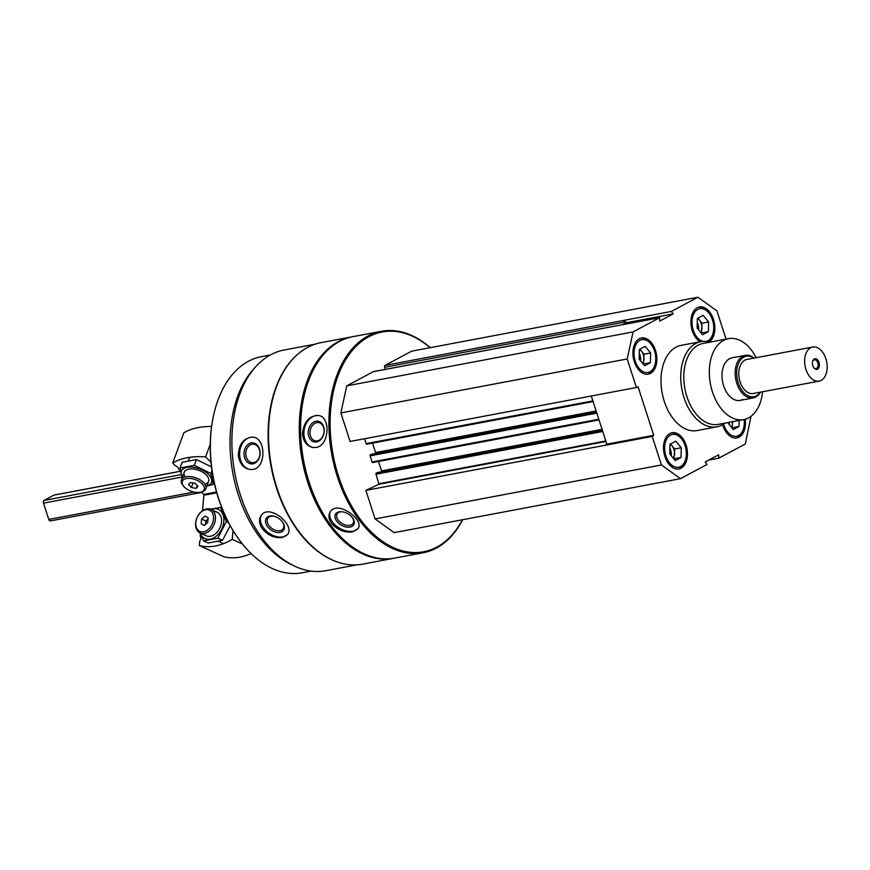 <?xml version="1.0" encoding="UTF-8"?>
<svg xmlns="http://www.w3.org/2000/svg" width="870" height="870" viewBox="0 0 870 870"><rect width="100%" height="100%" fill="white"/><g stroke="black" fill="none" stroke-linecap="round" stroke-linejoin="round"><path stroke-width="1.3" d="M709.115 341.997A18.422 11.691 79.3 0 0 713.824 320.573A18.422 11.691 79.3 0 0 699.469 306.947A18.422 11.691 79.3 0 0 697.283 307.73A18.422 11.691 79.3 0 0 690.987 324.238A18.422 11.691 79.3 0 0 700.067 341.801M669.911 433.521A18.422 11.691 79.3 0 0 664.408 454.792A18.422 11.691 79.3 0 0 678.926 468.952A18.422 11.691 79.3 0 0 686.995 448.692A18.422 11.691 79.3 0 0 672.097 432.749A18.422 11.691 79.3 0 0 669.911 433.521M725.004 423.103A43.337 27.514 -100.7 0 1 722.111 424.995A43.337 27.514 -100.7 0 1 716.967 426.822L697.218 430.541A43.337 27.514 -100.7 0 1 662.157 393.044A43.337 27.514 -100.7 0 1 681.166 345.357L700.915 341.638A43.337 27.514 -100.7 0 1 709.757 342.182M750.995 416.317L745.307 443.994L718.772 458.185L718.674 454.792L705.211 462.003L707.016 464.482L680.481 478.674L661.428 464.961L652.206 436.425L653.751 435.326L638.101 386.867L636.405 387.509L627.194 358.973L633.077 331.916L659.612 317.713L659.71 321.106L673.173 313.907L671.368 311.427L697.914 297.225L716.956 310.938L726.058 339.104M722.644 424.701A18.422 11.691 79.3 0 0 736.901 437.936A18.422 11.691 79.3 0 0 745.231 419.22M639.298 338.745A18.422 11.691 79.3 0 0 633.795 360.006A18.422 11.691 79.3 0 0 648.313 374.165A18.422 11.691 79.3 0 0 656.382 353.905A18.422 11.691 79.3 0 0 641.484 337.973A18.422 11.691 79.3 0 0 639.298 338.745M659.612 317.713L612.73 326.544A1.512 0.968 -100.7 0 1 613.122 326.478M624.475 320.269L626.269 322.748L624.529 323.673L624.04 322.172A1.512 0.968 -100.7 0 1 624.453 320.28L671.368 311.427M462.47 519.76A111.817 70.97 -100.7 0 1 436.838 547.089A111.817 70.97 -100.7 0 1 330.208 428.866A111.817 70.97 -100.7 0 1 430.052 347.706M385.29 369.369L384.616 367.281A1.512 0.968 -100.7 0 1 385.029 365.389L411.586 351.186L697.914 297.225M680.481 478.674L394.153 532.625L375.101 518.911L365.878 490.375L378.95 484.242L605.977 441.471M377.221 472.638L376.242 473.117A0.87 0.555 -100.7 0 0 376.014 474.204L378.95 484.242M378.483 461.47L381.528 470.898A0.87 0.555 -100.7 0 1 381.451 471.834M599.017 419.895L372.828 462.525A0.87 0.555 -100.7 0 1 372.066 461.97L598.799 419.242M371.305 454.292L370.326 454.782A0.87 0.555 -100.7 0 0 370.087 455.858L372.066 461.97M372.556 443.124L375.601 452.552A0.87 0.555 -100.7 0 1 375.525 453.487M366.792 444.211L593.09 401.57L366.901 444.178A0.87 0.555 -100.7 0 1 366.139 443.624L364.552 438.73M636.405 387.509L350.077 441.46L340.866 412.924L346.749 385.867L373.306 371.664A1.512 0.968 -100.7 0 1 373.676 371.588M356.852 564.858L325.75 570.72A112.306 71.286 -100.7 0 1 234.911 473.552A112.306 71.286 -100.7 0 1 284.164 349.99L315.255 344.139M335.711 561.389A112.306 71.286 -100.7 0 1 271.114 466.733A112.306 71.286 -100.7 0 1 296.833 355.058M261.663 527.883C267.34 535.202 274.235 538.399 282.358 537.497L287.6 534.495C295.43 525.262 268.96 502.98 261.152 515.595C258.836 519.118 259.01 523.218 261.663 527.883M238.326 455.63C239.718 463.982 243.807 468.636 250.593 469.572L252.876 469.419C266.862 467.668 265.818 436.74 252.224 437.11C243.415 438.11 238.782 444.287 238.326 455.63M462.677 519.716A112.687 71.525 -100.7 0 1 436.446 548.024A112.687 71.525 -100.7 0 1 423.081 552.765L394.773 558.094A112.687 71.525 -100.7 0 1 328.077 521.402A112.687 71.525 -100.7 0 1 304.272 395.089A112.687 71.525 -100.7 0 1 353.035 336.625L381.343 331.296A112.687 71.525 -100.7 0 1 430.258 347.663M423.081 552.765A112.687 71.525 -100.7 0 1 331.927 455.271A112.687 71.525 -100.7 0 1 381.343 331.296M331.426 523.251C337.44 529.982 344.509 532.864 352.654 531.874L358.125 528.568C364.639 519.336 336.309 499.445 330.024 512.245C328.24 515.54 328.708 519.216 331.426 523.251M302.488 433.662C303.228 441.308 306.599 445.908 312.624 447.452L316.114 447.452C329.425 445.755 330.937 416.697 318.453 415.479C309.176 415.588 303.858 421.656 302.488 433.662M327.925 521.173A111.817 70.97 -100.7 0 1 327.772 520.956A111.817 70.97 -100.7 0 1 304.152 395.611A111.817 70.97 -100.7 0 1 304.206 395.35M394.11 558.214A112.687 71.525 -100.7 0 1 393.457 558.344A112.687 71.525 -100.7 0 1 302.303 460.861A112.687 71.525 -100.7 0 1 351.719 336.875A112.687 71.525 -100.7 0 1 352.383 336.755M393.457 558.344L362.681 564.141A112.687 71.525 -100.7 0 1 295.985 527.448A112.687 71.525 -100.7 0 1 272.179 401.135A112.687 71.525 -100.7 0 1 320.954 342.671L351.719 336.875M295.833 527.22A111.817 70.97 -100.7 0 1 295.68 527.002A111.817 70.97 -100.7 0 1 272.06 401.657A111.817 70.97 -100.7 0 1 272.125 401.396M291.918 564.804A109.979 69.807 -100.7 0 1 232.997 473.922A109.979 69.807 -100.7 0 1 254.801 367.814M311.134 571.101L302.281 572.775A109.979 69.807 -100.7 0 1 237.195 536.953A109.979 69.807 -100.7 0 1 213.955 413.674A109.979 69.807 -100.7 0 1 261.555 356.624L270.396 354.96M237.195 536.953L236.803 536.399A108.891 69.121 -100.7 0 1 213.802 414.337L213.955 413.674M358.364 528.112A16.247 10.125 30.2 0 1 353.046 531.2A16.247 10.125 30.2 0 1 335.776 525.556A16.247 10.125 30.2 0 1 330.317 511.767M350.088 527.079A10.538 6.568 30.2 0 1 335.896 519.836A10.538 6.568 30.2 0 1 341.725 511.734A10.538 6.568 30.2 0 1 352.763 518.15A10.538 6.568 30.2 0 1 350.088 527.079M352.502 517.791A9.276 5.775 30.2 0 1 353.133 523.272A9.276 5.775 30.2 0 1 349.925 525.317A9.276 5.775 30.2 0 1 339.887 521.935A9.276 5.775 30.2 0 1 337.092 513.952A9.276 5.775 30.2 0 1 342.16 511.788M312.961 447.517A16.247 12.202 100.3 0 1 304.239 429.41A16.247 12.202 100.3 0 1 318.79 415.545M316.582 441.949A10.538 7.917 100.3 0 1 309.133 427.725A10.538 7.917 100.3 0 1 322.998 425.115A10.538 7.917 100.3 0 1 316.582 441.949M317.354 440.862A9.276 6.971 100.3 0 1 315.386 440.872A9.276 6.971 100.3 0 1 310.198 430.498A9.276 6.971 100.3 0 1 318.724 422.613A9.276 6.971 100.3 0 1 324.075 431.705A9.276 6.971 100.3 0 1 317.354 440.862M287.861 534.104A16.247 10.734 35.6 0 1 282.793 536.888A16.247 10.734 35.6 0 1 265.535 530.254A16.247 10.734 35.6 0 1 261.468 515.192M280.042 532.44A10.538 6.96 35.6 0 1 265.926 523.62A10.538 6.96 35.6 0 1 274.431 516.334A10.538 6.96 35.6 0 1 282.598 522.185A10.538 6.96 35.6 0 1 280.042 532.44M282.413 521.913A9.276 6.133 35.6 0 1 283.054 528.862A9.276 6.133 35.6 0 1 279.977 530.689A9.276 6.133 35.6 0 1 269.983 526.752A9.276 6.133 35.6 0 1 267.96 518.074A9.276 6.133 35.6 0 1 274.746 516.432M250.908 469.582A16.247 12.419 92.9 0 1 239.663 452.748A16.247 12.419 92.9 0 1 252.528 437.131M253.007 463.797A10.538 8.047 92.9 0 1 244.666 449.464A10.538 8.047 92.9 0 1 258.531 446.854A10.538 8.047 92.9 0 1 253.007 463.797M253.703 462.59A9.276 7.09 92.9 0 1 252.409 462.677A9.276 7.09 92.9 0 1 245.797 453.053A9.276 7.09 92.9 0 1 253.344 444.146A9.276 7.09 92.9 0 1 259.967 452.922A9.276 7.09 92.9 0 1 253.703 462.59M708.843 460.056L718.772 458.185M375.101 518.911L661.428 464.961M365.878 490.375L652.206 436.425M340.866 412.924L627.194 358.973M346.749 385.867L633.077 331.916M605.313 445.266L606.847 444.168L591.295 396.002M622.648 324.684L624.529 323.673M606.847 444.168L653.751 435.326M626.269 322.748L673.173 313.907M762.598 391.761A41.173 26.133 -100.7 0 1 748.602 417.839A41.173 26.133 -100.7 0 1 743.719 419.579A41.173 26.133 -100.7 0 1 710.409 383.953A41.173 26.133 -100.7 0 1 728.462 338.658A41.173 26.133 -100.7 0 1 756.171 357.69M742.675 399.493A21.674 13.757 -100.7 0 1 740.109 400.407A21.674 13.757 -100.7 0 1 722.578 381.658A21.674 13.757 -100.7 0 1 732.083 357.82L745.242 355.341A21.674 13.757 -100.7 0 1 754.159 358.07M743.719 419.579L718.207 424.386A41.173 26.133 -100.7 0 1 684.907 388.76A41.173 26.133 -100.7 0 1 702.96 343.465L728.462 338.658M716.967 426.822A43.337 27.514 -100.7 0 1 681.906 389.325A43.337 27.514 -100.7 0 1 700.915 341.638M678.263 469.05A18.422 11.691 79.3 0 0 685.582 459.643L685.821 458.588A16.682 10.592 79.3 0 0 682.297 439.894A16.682 10.592 79.3 0 0 670.444 435.152A16.682 10.592 79.3 0 0 668.508 461.481A16.682 10.592 79.3 0 0 685.821 458.588M682.297 439.894L681.688 439.002A18.422 11.691 79.3 0 0 671.444 432.901M671.183 455.652A8.667 5.503 79.3 0 0 669.9 448.257M670.161 444.157A8.667 5.503 -100.7 0 1 671.934 445.701A8.667 5.503 -100.7 0 1 674.565 453.857A8.667 5.503 -100.7 0 1 673.434 458.338M670.487 443.972L674.685 449.007L673.945 458.969M674.685 449.007L681.264 447.767L681.025 457.468L675.261 460.545L669.748 453.933L669.998 444.244L675.762 441.155L681.264 447.767M674.446 458.707L681.025 457.468M736.237 438.034A18.422 11.691 79.3 0 0 743.556 428.627L743.796 427.572A16.682 10.592 79.3 0 0 744.144 419.492M723.622 424.092A16.682 10.592 79.3 0 0 734.095 436.24A16.682 10.592 79.3 0 0 743.796 427.572M708.387 341.823A18.422 11.691 79.3 0 0 712.943 333.841L713.182 332.797A16.682 10.592 79.3 0 0 709.659 314.092A16.682 10.592 79.3 0 0 697.805 309.361A16.682 10.592 79.3 0 0 692.357 326.391A16.682 10.592 79.3 0 0 703.047 341.377M709.659 314.092L709.05 313.2A18.422 11.691 79.3 0 0 698.817 307.11M706.048 341.431A16.682 10.592 79.3 0 0 713.182 332.797M647.65 374.263A18.422 11.691 79.3 0 0 654.969 364.867L655.208 363.812A16.682 10.592 79.3 0 0 651.684 345.107A16.682 10.592 79.3 0 0 639.831 340.377A16.682 10.592 79.3 0 0 637.884 366.705A16.682 10.592 79.3 0 0 655.208 363.812M651.684 345.107L651.075 344.215A18.422 11.691 79.3 0 0 640.831 338.125M729.169 424.636A8.667 5.503 79.3 0 0 729.223 422.309M732.518 421.689A8.667 5.503 -100.7 0 1 732.54 422.842A8.667 5.503 -100.7 0 1 731.409 427.322M732.573 421.678L731.931 427.953M732.42 427.692L739 426.452L733.247 429.53L727.733 422.581M739.152 420.438L739 426.452M698.545 329.85A8.667 5.503 79.3 0 0 697.261 322.465M697.522 318.355A8.667 5.503 -100.7 0 1 699.295 319.91A8.667 5.503 -100.7 0 1 701.927 328.055A8.667 5.503 -100.7 0 1 700.796 332.547M697.849 318.181L702.046 323.216L701.318 333.166M702.046 323.216L708.637 321.976L708.387 331.666L702.634 334.743L697.12 328.131L697.359 318.442L703.123 315.353L708.637 321.976M701.807 332.905L708.387 331.666M640.57 360.876A8.667 5.503 79.3 0 0 639.287 353.481M639.548 349.37A8.667 5.503 -100.7 0 1 641.32 350.925A8.667 5.503 -100.7 0 1 643.952 359.071A8.667 5.503 -100.7 0 1 642.81 363.562M639.874 349.196L644.072 354.231L643.332 364.182M644.072 354.231L650.651 352.992L650.412 362.681L644.648 365.759L639.135 359.147L639.385 349.457L645.149 346.38L650.651 352.992M643.833 363.921L650.412 362.681M211.008 462.329L205.614 456.87A65.011 34.452 -159.8 0 0 172.695 463.079L183.809 432.901A65.011 34.452 20.2 0 1 211.584 426.496M180.471 470.942L178.47 468.919A3.904 2.066 -159.8 0 0 175.338 465.744L172.695 463.079M216.521 491.996L203.645 494.421L201.264 492.007M210.268 444.233L205.614 456.87M200.448 492.192L201.666 491.909A13.006 6.895 -159.8 0 0 205.831 488.853A13.006 6.895 -159.8 0 0 200.176 479.903A13.006 6.895 -159.8 0 0 186.071 476.706A13.006 6.895 -159.8 0 0 181.428 479.87A13.006 6.895 -159.8 0 0 182.613 484.894L183.352 485.895A11.669 6.188 -159.8 0 0 200.448 492.192A11.669 6.188 -159.8 0 0 201.927 483.579A11.669 6.188 -159.8 0 0 186.452 478.543A11.669 6.188 -159.8 0 0 183.352 485.895M191.4 487.504L188.496 484.568L190.323 482.469L195.076 483.328L197.979 486.265L196.142 488.364L191.4 487.504L193.075 482.959M197.207 485.482L196.142 488.364M205.885 486.308L213.193 484.427L210.877 473.53L194.304 465.309L180.057 467.995L182.167 462.253L196.424 459.577L211.464 466.831M206.897 485.949A16.041 8.493 -159.8 0 0 210.573 483.818A16.041 8.493 -159.8 0 0 205.766 472.138A16.041 8.493 -159.8 0 0 187.093 467.353A16.041 8.493 -159.8 0 0 182.493 476.967M180.057 467.995L182.374 478.891M204.918 484.22A13.006 6.895 -159.8 0 0 207.419 476.26A13.006 6.895 -159.8 0 0 188.855 469.147A13.006 6.895 -159.8 0 0 188.377 469.245A13.006 6.895 -159.8 0 0 185.125 476.934M213.193 484.427L214.063 482.056M194.304 465.309L196.424 459.577M210.877 473.53L211.986 470.507M251.017 553.527A65.011 45.86 114.5 0 1 223.797 556.702L199.339 545.555A65.011 45.86 -65.5 0 0 232.246 539.356L233.04 530.58M216.75 492.79L203.906 495.215L206.255 493.932M199.339 545.555L199.73 541.26A3.904 2.751 -65.5 0 0 200.187 536.159L200.394 533.908M202.492 510.723L203.906 495.215M232.246 539.356L242.382 543.967M196.729 518.433L196.685 518.553A13.006 9.168 -65.5 0 0 200.122 533.005A13.006 9.168 -65.5 0 0 204.406 533.462A13.006 9.168 -65.5 0 0 214.879 522.174A13.006 9.168 -65.5 0 0 210.91 509.341A13.006 9.168 -65.5 0 0 197.74 516.225L197.686 516.334A11.669 8.232 -65.5 0 0 196.729 518.433A11.669 8.232 -65.5 0 0 203.656 531.82A11.669 8.232 -65.5 0 0 212.9 513.985A11.669 8.232 -65.5 0 0 197.686 516.334M208.169 517.802L207.734 522.533L204.232 525.513L201.155 523.773L201.579 519.042L205.092 516.051L208.169 517.802M208.06 519.009L205.777 520.945L201.579 519.042M204.493 525.295L201.155 523.773M205.777 520.945L205.461 524.469M208.039 519.183A4.23 2.98 -65.5 0 0 205.657 524.295M230.191 525.665L222.502 540.313L208.245 543L203.602 540.89L217.848 538.204L226.374 521.5L220.643 507.482L210.464 509.157M200.23 533.049A16.041 11.31 -65.5 0 0 210.279 539.128A16.041 11.31 -65.5 0 0 223.894 520.445A16.041 11.31 -65.5 0 0 211.018 509.396M200.002 532.951L203.602 540.89M203.569 533.571A13.006 9.168 -65.5 0 0 210.529 536.257A13.006 9.168 -65.5 0 0 219.425 528.916A13.006 9.168 -65.5 0 0 220.48 526.589A13.006 9.168 -65.5 0 0 213.596 511.571M220.643 507.482L221.915 508.069M226.374 521.5L228.462 522.457M217.848 538.204L222.502 540.313M819.105 381.114L753.289 393.512A17.335 11.005 -100.7 0 1 739.261 378.515A17.335 11.005 -100.7 0 1 746.862 359.44L812.689 347.043A17.335 11.005 -100.7 0 1 826.348 360.365A17.335 11.005 -100.7 0 1 821.171 380.386A17.335 11.005 -100.7 0 1 819.105 381.114A17.335 11.005 -100.7 0 1 805.087 366.118A17.335 11.005 -100.7 0 1 812.689 347.043M50.677 520.815A2.164 1.37 -100.7 0 1 50.416 520.902A2.164 1.37 -100.7 0 1 48.764 519.444L43.5 503.132A2.164 1.37 -100.7 0 1 44.087 500.435L54.06 495.095A2.164 1.37 -100.7 0 1 54.321 495.008A2.164 1.37 -100.7 0 1 54.593 494.997M817.55 369.174A5.416 3.436 -100.7 0 1 813.7 367.629A5.416 3.436 -100.7 0 1 812.547 361.561A5.416 3.436 -100.7 0 1 818.17 360.626A5.416 3.436 -100.7 0 1 817.55 369.174M760.217 392.207A20.586 13.072 -100.7 0 1 756.334 395.839A20.586 13.072 -100.7 0 1 736.749 375.111A20.586 13.072 -100.7 0 1 753.79 358.135M760.576 392.142A21.674 13.757 -100.7 0 1 755.834 397.014A21.674 13.757 -100.7 0 1 753.268 397.927A21.674 13.757 -100.7 0 1 735.737 379.179A21.674 13.757 -100.7 0 1 745.242 355.341M812.493 361.866A4.481 2.838 -100.7 0 1 814.353 359.81A4.481 2.838 -100.7 0 1 817.887 363.247A4.481 2.838 -100.7 0 1 816.549 368.423A4.481 2.838 -100.7 0 1 816.016 368.608A4.481 2.838 -100.7 0 1 813.526 367.379M385.029 365.389L624.453 320.28M384.616 367.281L624.04 322.172M379.081 483.698L605.824 440.97M376.014 474.204L602.747 431.476M376.242 473.117L602.432 430.498M377.123 472.649L602.344 430.215L377.167 472.638M381.528 470.898L602.062 429.334M370.087 455.858L596.831 413.13M370.326 454.782L596.515 412.152M371.196 454.314L596.418 411.869M375.601 452.552L596.135 410.988M366.139 443.624L592.872 400.907M373.306 371.664L612.73 326.544M44.087 500.435L181.156 474.607M43.5 503.132L181.797 477.075M54.06 495.095L180.514 471.268M48.764 519.444L194.021 492.072M372.719 462.557L599.017 419.916M371.251 454.292L596.418 411.858M373.491 371.599L612.915 326.478M189.714 457.337L188.529 460.567M184.212 472.301L181.428 479.87M208.615 481.284L205.831 488.853M217.043 512.136L210.91 509.341M223.503 543.663L218.392 541.336M206.255 535.8L200.122 533.005M54.321 495.008L180.514 471.225M50.416 520.902L201.655 492.409M753.268 397.927L740.109 400.407"/></g></svg>
